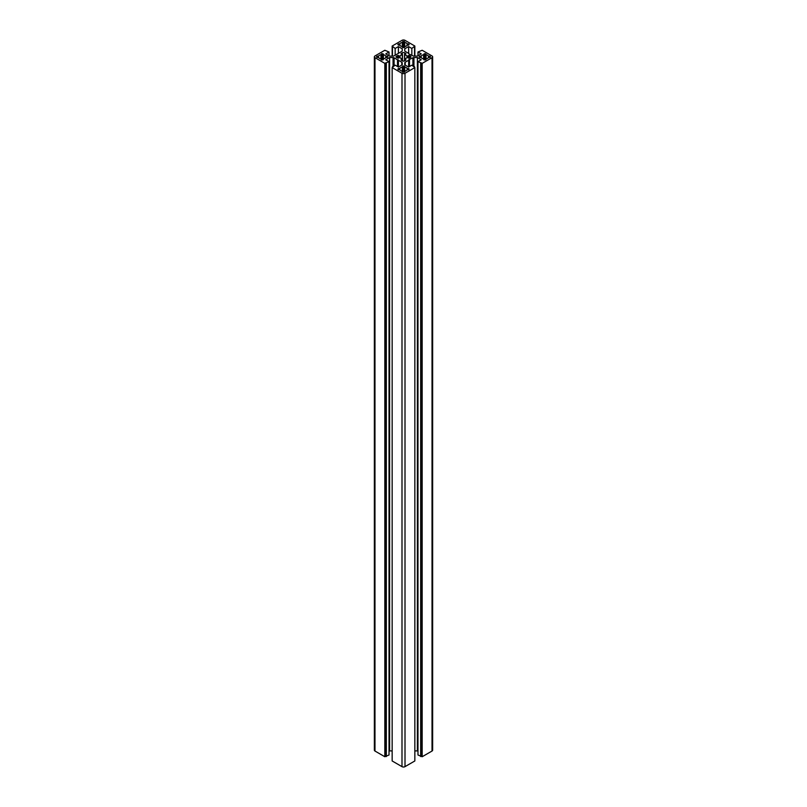 <?xml version="1.0" encoding="UTF-8"?>
<svg xmlns="http://www.w3.org/2000/svg" width="807" height="807" viewBox="0 0 807 807"><rect width="100%" height="100%" fill="white"/><g stroke="black" fill="none" stroke-linecap="round" stroke-linejoin="round"><path stroke-width="1.21" d="M404.62 67.001L404.6 66.295L402.925 65.992L402.279 67.031A3.823 2.209 0 0 0 399.879 68.424L397.831 69.12L399.879 69.826A3.823 2.209 0 0 0 400.797 70.683A3.823 2.209 0 0 0 402.279 71.218L402.925 72.257L404.6 71.954L404.721 71.218A3.823 2.209 0 0 0 407.121 69.826L409.169 69.12L407.121 68.424A3.823 2.209 0 0 0 404.721 67.031L404.62 67.001M425.935 54.694L425.925 53.988L424.24 53.676L423.594 54.725A3.823 2.209 0 0 0 421.193 56.117L419.146 56.813L421.193 57.519A3.823 2.209 0 0 0 422.111 58.376A3.823 2.209 0 0 0 423.594 58.911L424.24 59.95L425.925 59.647L426.035 58.911A3.823 2.209 0 0 0 428.436 57.519L430.484 56.813L428.436 56.117A3.823 2.209 0 0 0 426.035 54.725L425.935 54.694M404.62 42.388L404.6 41.682L402.925 41.369L402.279 42.418A3.823 2.209 0 0 0 399.879 43.81L397.831 44.506L399.879 45.212A3.823 2.209 0 0 0 400.797 46.07A3.823 2.209 0 0 0 402.279 46.604L402.925 47.643L404.6 47.341L404.721 46.604A3.823 2.209 0 0 0 407.121 45.212L409.169 44.506L407.121 43.81A3.823 2.209 0 0 0 404.721 42.418L404.62 42.388M383.305 54.694L383.285 53.988L381.61 53.676L380.965 54.725A3.823 2.209 0 0 0 378.564 56.117L376.516 56.813L378.564 57.519A3.823 2.209 0 0 0 379.482 58.376A3.823 2.209 0 0 0 380.965 58.911L381.61 59.95L383.285 59.647L383.406 58.911A3.823 2.209 0 0 0 385.807 57.519L387.854 56.813L385.807 56.117A3.823 2.209 0 0 0 383.406 54.725L383.305 54.694M398.638 55.673L398.638 57.963L400.01 57.499A3.682 2.128 0 0 0 400.897 58.326A3.682 2.128 0 0 0 402.33 58.83L401.008 59.96L402.34 60.828A1.634 0.948 0 0 0 404.66 60.828L405.992 59.96L404.67 58.83A3.682 2.128 0 0 0 406.99 57.499L409.23 58.185L410.45 57.489A1.634 0.948 0 0 0 410.924 56.813A1.634 0.948 0 0 0 410.45 56.147L409.23 55.451L406.99 56.137A3.682 2.128 0 0 0 404.67 54.805L405.992 53.676L404.66 52.808A1.634 0.948 0 0 0 402.34 52.808L401.008 53.676L402.33 54.805A3.682 2.128 0 0 0 400.01 56.137L397.77 55.451L396.55 56.147A1.634 0.948 0 0 0 396.076 56.813A1.634 0.948 0 0 0 396.55 57.489L398.567 58.064L398.638 55.955M401.997 73.286A2.118 1.231 0 0 0 405.003 73.286L414.848 67.596L411.842 65.175L408.604 67.042L408.695 59.819L412.902 57.801A1.483 0.857 180 0 1 413.951 57.549L417.38 57.549L421.214 59.768L417.976 61.635L422.172 63.37L432.017 57.68A2.118 1.231 0 0 0 432.643 56.813A2.118 1.231 0 0 0 432.017 55.955L422.172 50.266L417.976 52.001L421.214 53.867L417.38 56.087L413.951 56.087A1.483 0.857 180 0 1 412.902 55.834L408.695 53.817L408.604 46.594L411.842 48.46L414.848 46.039L405.003 40.35A2.118 1.231 0 0 0 401.997 40.35L392.152 46.039L395.158 48.46L398.396 46.594L402.229 48.803L402.229 50.78A1.483 0.857 180 0 1 401.795 51.386L394.098 55.834A1.483 0.857 180 0 1 393.049 56.087L389.62 56.087L385.786 53.867L389.024 52.001L384.828 50.266L374.983 55.955A2.118 1.231 0 0 0 374.357 56.813A2.118 1.231 0 0 0 374.983 57.68L384.828 63.37L389.024 61.635L385.786 59.768L389.62 57.549L393.049 57.549A1.483 0.857 180 0 1 394.098 57.801L401.795 62.24A1.483 0.857 180 0 1 402.229 62.855L402.229 64.832L398.396 67.042L395.158 65.175L392.152 67.596L401.997 73.286L401.997 766.65A2.118 1.231 0 0 0 405.003 766.65L414.848 760.961L414.848 67.596M401.997 766.65L392.152 760.961L392.152 67.596M392.454 67.425L392.454 66.729M402.229 64.832L402.229 62.855M398.406 67.042L398.406 60.293M398.305 66.991L398.305 59.819M397.488 66.517L397.488 59.758M389.024 751.256L389.62 750.913L389.62 57.549M389.62 750.913L392.152 750.913M374.357 56.813L374.357 750.187A2.118 1.231 0 0 0 374.983 751.045L384.828 756.734L389.024 754.999L389.024 61.635M386.331 756.562L386.331 63.198M385.726 756.22L385.726 62.845M384.828 756.734L384.828 63.37M389.024 55.744L389.024 52.001M398.396 53.383L398.396 46.594M395.158 55.219L395.158 48.46M392.454 56.087L392.454 46.907M392.152 56.087L392.152 46.039M414.848 56.087L414.848 46.039M414.546 56.087L414.546 46.907M411.842 55.219L411.842 48.46M408.594 53.343L405.205 51.386A1.483 0.857 180 0 1 404.771 50.78L404.771 48.803L408.604 46.594M404.771 50.78L404.771 48.803M417.976 55.744L417.976 52.001M417.976 61.635L417.976 754.999L422.172 756.734L432.017 751.045A2.118 1.231 0 0 0 432.643 750.187L432.643 56.813M422.172 756.734L422.172 63.37M421.274 756.22L421.274 62.845M420.669 756.562L420.669 63.198M414.848 750.913L417.38 750.913L417.38 57.549M417.38 750.913L417.976 751.256M409.512 66.517L409.512 59.758M408.695 66.991L408.695 59.819M408.604 67.042L404.771 64.832L404.771 62.855A1.483 0.857 180 0 1 405.205 62.24L408.594 60.293M404.771 64.832L404.771 62.855M414.546 67.425L414.546 66.729M402.451 71.359L402.451 71.984L402.451 71.359M423.776 59.052L423.766 59.678L423.776 59.052M402.451 46.745L402.451 47.371L402.451 46.745M408.362 57.963L408.362 55.955M404.549 71.319L404.549 66.931M407.121 69.826L407.121 68.424M425.874 59.012L425.874 54.624M428.436 57.519L428.436 56.117M404.549 46.705L404.549 42.317M407.121 45.212L407.121 43.81M383.234 59.012L383.234 54.624M385.807 57.519L385.807 56.117M406.99 57.499L406.99 56.137M404.519 58.931L404.519 54.705M404.751 60.777L404.751 59.516M405.003 766.65L405.003 73.286M401.795 65.085L401.795 62.24M394.098 65.781L394.098 57.801M393.049 66.386L393.049 57.549M374.983 751.045L374.983 57.68M432.017 751.045L432.017 57.68M413.951 66.386L413.951 57.549M412.902 65.781L412.902 57.801M405.205 65.085L405.205 62.24M404.519 60.898L404.519 59.002M404.993 60.636L404.993 59.627M405.487 60.354L405.487 59.627M405.659 60.253L405.659 59.668M401.341 60.253L401.341 59.668M401.513 60.354L401.513 59.627M402.007 60.636L402.007 59.627M402.249 60.777L402.249 59.516M402.481 60.898L402.481 59.002M396.55 57.489L396.55 56.147M397.77 58.185L397.77 55.451M398.345 58.185L398.345 55.451M398.567 58.064L398.567 55.572M398.819 57.539L398.819 56.097M399.707 57.408L399.707 56.228M400.01 57.499L400.01 56.137M402.33 58.83L402.33 54.805M402.481 58.931L402.481 54.705M402.34 54.321L402.34 52.808M404.66 54.321L404.66 52.808M404.67 58.83L404.67 54.805M407.293 57.408L407.293 56.228M408.181 57.539L408.181 56.097M408.433 58.064L408.433 55.572M408.655 58.185L408.655 55.451M409.23 58.185L409.23 55.451M410.45 57.489L410.45 56.147M386.109 57.428L386.109 56.208M386.694 57.519L386.694 56.117M387.088 57.458L387.088 56.177M387.612 57.146L387.612 56.49M383.234 59.678L383.224 54.583M381.126 59.678L381.126 59.082M376.748 57.146L376.748 56.49M377.283 57.458L377.283 56.177M377.676 57.519L377.676 56.117M378.251 57.428L378.251 56.208M378.564 57.519L378.564 56.117M380.965 58.911L380.965 54.725M381.126 59.012L381.126 54.624M381.61 59.95L381.61 53.676M382.76 59.95L382.76 53.676M383.406 58.911L383.406 54.725M407.434 45.121L407.434 43.901M408.009 45.212L408.009 43.81M408.403 45.152L408.403 43.871M408.937 44.839L408.937 44.183M404.549 47.371L404.549 42.277M398.063 44.839L398.063 44.183M398.597 45.152L398.597 43.871M398.991 45.212L398.991 43.81M399.566 45.121L399.566 43.901M399.879 45.212L399.879 43.81M402.279 46.604L402.279 42.418M402.451 46.705L402.451 42.317M402.925 47.643L402.925 41.369M404.075 47.643L404.075 41.369M404.721 46.604L404.721 42.418M428.749 57.428L428.749 56.208M429.324 57.519L429.324 56.117M429.717 57.458L429.717 56.177M430.252 57.146L430.252 56.49M425.874 59.678L425.874 59.082M419.388 57.146L419.388 56.49M419.912 57.458L419.912 56.177M420.306 57.519L420.306 56.117M420.891 57.428L420.891 56.208M421.193 57.519L421.193 56.117M423.594 58.911L423.594 54.725M423.766 59.012L423.766 54.624M424.24 59.95L424.24 53.676M425.39 59.95L425.39 53.676M426.035 58.911L426.035 54.725M407.434 69.735L407.434 68.514M408.009 69.826L408.009 68.424M408.403 69.765L408.403 68.484M408.937 69.452L408.937 68.797M404.549 71.984L404.549 66.89M398.063 69.452L398.063 68.797M398.597 69.765L398.597 68.484M398.991 69.826L398.991 68.424M399.566 69.735L399.566 68.514M399.879 69.826L399.879 68.424M402.279 71.218L402.279 67.031M402.451 71.319L402.451 66.931M402.925 72.257L402.925 65.992M404.075 72.257L404.075 65.992M404.721 71.218L404.721 67.031M425.864 59.052L425.864 54.583M404.509 60.908L404.509 54.664M402.491 60.908L402.491 54.664M381.136 54.583L381.136 59.052M402.451 47.371L402.451 42.277M423.776 59.678L423.776 54.583M402.451 71.984L402.451 66.89"/></g></svg>
